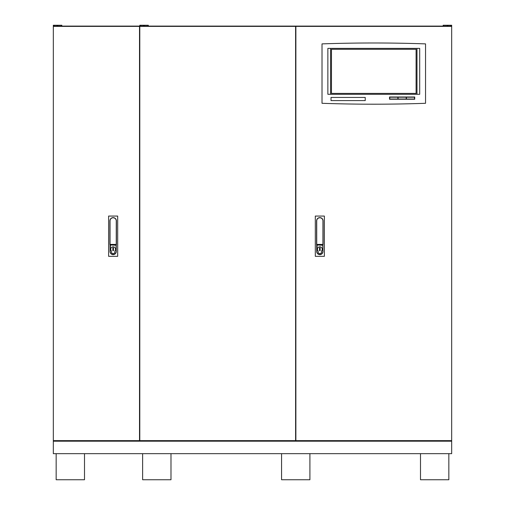 <?xml version="1.0" encoding="UTF-8"?>
<svg xmlns="http://www.w3.org/2000/svg" width="505" height="505" viewBox="0 0 505 505"><rect width="100%" height="100%" fill="white"/><g stroke="black" fill="none" stroke-linecap="round" stroke-linejoin="round"><path stroke-width="0.76" d="M53.322 453.667L451.678 453.667L451.678 441.187L53.322 441.187L53.322 453.667M448.844 453.667L448.844 479.75L420.495 479.75L420.495 453.667M84.505 453.667L84.505 479.75L56.156 479.75L56.156 453.667M309.912 453.667L309.912 479.75L281.563 479.75L281.563 453.667M170.987 453.667L170.987 479.75L142.631 479.75L142.631 453.667M443.175 26.102L443.175 25.25L451.678 25.25L451.678 26.386L295.88 26.386L295.88 440.625L451.678 440.625L451.678 441.187M54.168 25.25L54.168 26.102L53.322 26.102L53.322 25.25L57.81 25.25L57.81 26.102L139.797 26.102L139.797 25.25L144.285 25.25L144.285 26.102L447.19 26.102L447.19 25.25M53.322 26.102L53.322 441.187M451.678 26.102L450.832 26.102L450.832 25.25M447.954 25.25L447.954 26.102L450.832 26.102M447.954 26.102L447.19 26.102M57.81 26.102L57.046 26.102L57.046 25.25M54.168 26.102L57.046 26.102M57.81 25.25L61.825 25.25L61.825 26.102M144.285 26.102L143.521 26.102L143.521 25.25M140.649 25.25L140.649 26.102L143.521 26.102M140.649 26.102L139.797 26.102M144.285 25.25L148.3 25.25L148.3 26.102M53.322 440.625L139.513 440.625L139.513 26.386L53.322 26.386M139.797 26.386L139.797 440.625L295.595 440.625L295.595 26.386L139.797 26.386M451.678 440.625L451.678 26.386M319.835 253.636A1.698 1.698 0 0 1 318.137 251.932L318.137 250.947A2.411 2.411 0 0 1 318.131 247.538A2.411 2.411 0 0 1 321.546 247.538A2.411 2.411 0 0 1 321.54 250.947L321.54 251.932A1.698 1.698 0 0 1 319.835 253.636M319.835 254.482A2.979 2.979 0 0 1 316.862 251.509L317.146 244.988L322.815 245.272L322.815 251.509A2.979 2.979 0 0 1 319.835 254.482M319.835 217.623A3.264 3.264 0 0 1 323.099 220.887L323.093 244.698A0.347 0.347 0 0 1 322.96 244.975L322.96 251.509A3.118 3.118 0 0 1 319.835 254.627A3.118 3.118 0 0 1 316.717 251.509L316.717 244.975A0.347 0.347 0 0 1 316.584 244.698L316.578 220.887A3.264 3.264 0 0 1 319.835 217.623M324.374 216.064L324.374 256.325L315.303 256.325L315.303 216.064L324.374 216.064M316.73 244.414L316.717 220.887A3.118 3.118 0 0 1 319.835 217.769A3.118 3.118 0 0 1 322.96 220.887L322.947 244.414L316.73 244.414M319.539 247.803L319.539 250.676L320.138 250.676L320.138 247.803L319.539 247.803M113.145 253.636A1.698 1.698 0 0 1 111.441 251.932L111.441 250.947A2.411 2.411 0 0 1 111.441 247.538A2.411 2.411 0 0 1 114.85 247.538A2.411 2.411 0 0 1 114.843 250.947L114.843 251.932A1.698 1.698 0 0 1 113.145 253.636M113.145 254.482A2.979 2.979 0 0 1 110.166 251.509L110.45 244.988L116.125 245.272L116.125 251.509A2.979 2.979 0 0 1 113.145 254.482M113.145 217.623A3.264 3.264 0 0 1 116.403 220.887L116.396 244.698A0.347 0.347 0 0 1 116.264 244.975L116.264 251.509A3.118 3.118 0 0 1 113.145 254.627A3.118 3.118 0 0 1 110.027 251.509L110.027 244.975A0.347 0.347 0 0 1 109.894 244.698L109.882 220.887A3.264 3.264 0 0 1 113.145 217.623M117.684 216.064L117.684 256.325L108.607 256.325L108.607 216.064L117.684 216.064M110.033 244.414L110.027 220.887A3.118 3.118 0 0 1 113.145 217.769A3.118 3.118 0 0 1 116.264 220.887L116.257 244.414L110.033 244.414M112.849 247.803L112.849 250.676L113.442 250.676L113.442 247.803L112.849 247.803M373.782 104.2A1488.614 1488.614 0 0 1 322.02 103.298L322.02 43.884A1488.614 1488.614 0 0 1 425.545 43.884L425.545 103.298A1488.614 1488.614 0 0 1 373.782 104.2M389.532 96.998L389.532 99.245L414.738 99.245L414.738 96.998L389.532 96.998M365.229 97.446L331.021 97.446L331.021 100.596L365.229 100.596L365.229 97.446M327.871 94.296L419.693 94.296L419.693 48.385L327.871 48.385L327.871 94.296M416.991 48.385L416.991 94.296M330.573 94.296L330.573 48.385M331.469 49.288L331.469 93.4L416.088 93.4L416.088 49.288L331.469 49.288M397.858 97.225L389.759 97.225L389.759 99.024L397.858 99.024L397.858 97.225M414.517 99.024L414.517 97.225L406.411 97.225L406.411 99.024L414.517 99.024M406.19 99.024L406.19 97.225L398.085 97.225L398.085 99.024L406.19 99.024M443.264 25.25L443.264 26.102M61.736 26.102L61.736 25.25M148.211 26.102L148.211 25.25"/></g></svg>
